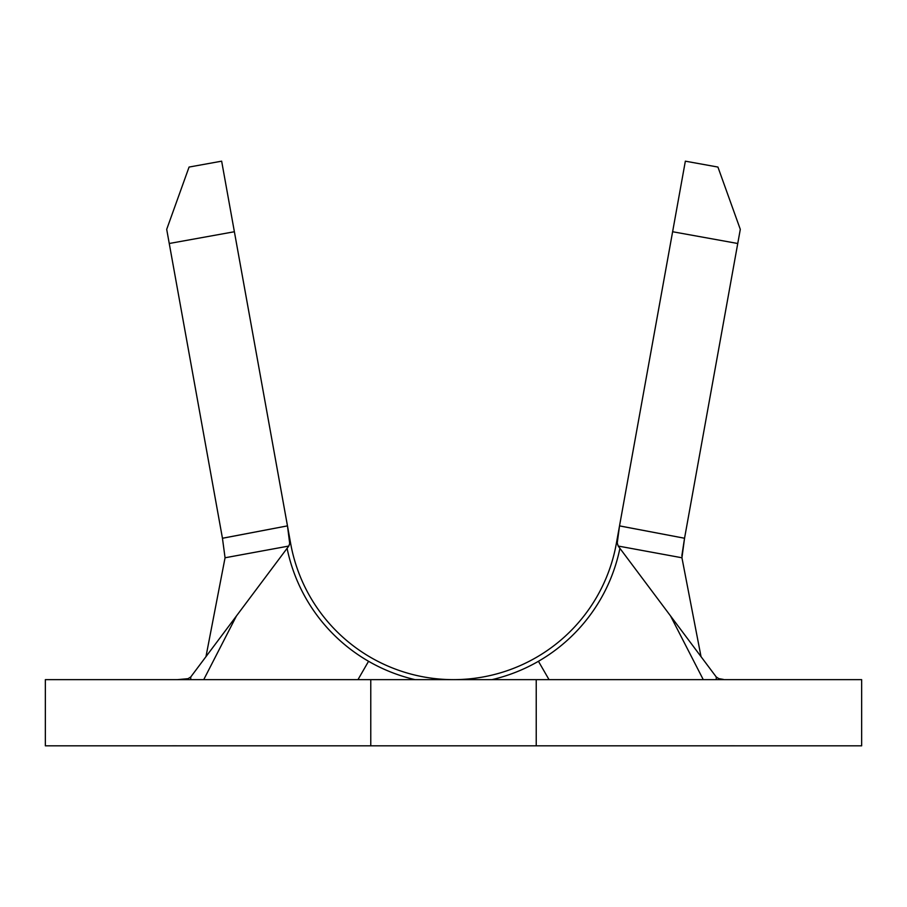 <?xml version="1.0" encoding="UTF-8"?>
<svg xmlns="http://www.w3.org/2000/svg" width="907" height="907" viewBox="0 0 907 907"><rect width="100%" height="100%" fill="white"/><g stroke="black" fill="none" stroke-linecap="round" stroke-linejoin="round"><path stroke-width="1.36" d="M538.441 661.294L549.03 679.638L538.441 661.294M357.97 679.638L368.559 661.294L357.97 679.638M684.524 538.384L740.305 229.346L717.925 167.058L685.352 161.174L619.526 525.879L684.547 538.248L737.754 243.495L672.62 231.739L618.959 529.019M723.423 679.422L718.775 678.617L716.235 676.951L618.2 546.048L617.248 542.964L617.452 538.316L619.526 525.901L616.341 543.565A165.471 165.471 0 0 1 453.5 679.638L453.5 679.638A165.471 165.471 0 0 1 290.659 543.565L221.648 161.174L189.075 167.058L166.695 229.346L222.453 538.27L287.474 525.879L234.38 231.739L169.246 243.495L222.453 538.248L287.474 525.879L289.696 543.508L288.8 546.048L190.765 676.951L188.089 678.663L177.761 679.615M619.912 548.338A169.881 169.881 0 0 1 491.968 679.638A169.881 169.881 0 0 0 619.912 548.338M415.032 679.638A169.881 169.881 0 0 1 287.088 548.338A169.881 169.881 0 0 0 415.032 679.638M740.305 229.346L717.925 167.058L685.352 161.174L672.62 231.739L737.754 243.495L740.305 229.346M234.38 231.739L221.648 161.174L189.075 167.058L166.695 229.346L169.246 243.495L234.38 231.739M453.5 679.638A165.471 165.471 0 0 1 290.659 543.565L287.474 525.901L289.605 538.815L289.696 543.508L288.8 546.048L225.061 557.771L205.968 656.657L225.061 557.771L222.453 538.27L225.061 557.771L288.8 546.048L190.765 676.951L188.089 678.663L183.633 679.411M190.731 679.638L190.765 676.951L190.731 679.638M681.939 557.771L618.2 546.048L617.248 542.964L619.526 525.901L684.547 538.248L681.939 557.771L701.032 656.657L681.939 557.771L618.2 546.048L716.235 676.951L716.269 679.638L716.235 676.951L718.775 678.617M684.547 538.248L681.837 555.821M730.52 745.792L738.298 745.826M168.702 745.826L176.457 745.792M45.35 679.638L45.35 745.826L861.65 745.826L861.65 679.638L45.35 679.638L45.35 745.826L536.23 745.826L536.23 679.638L370.77 679.638L370.77 745.826L370.77 679.638L45.35 679.638M536.23 745.826L861.65 745.826L861.65 679.638L536.23 679.638L536.23 745.826M619.526 525.901L619.198 527.681M203.735 679.638L236.455 615.944M703.265 679.638L670.545 615.944"/></g></svg>
